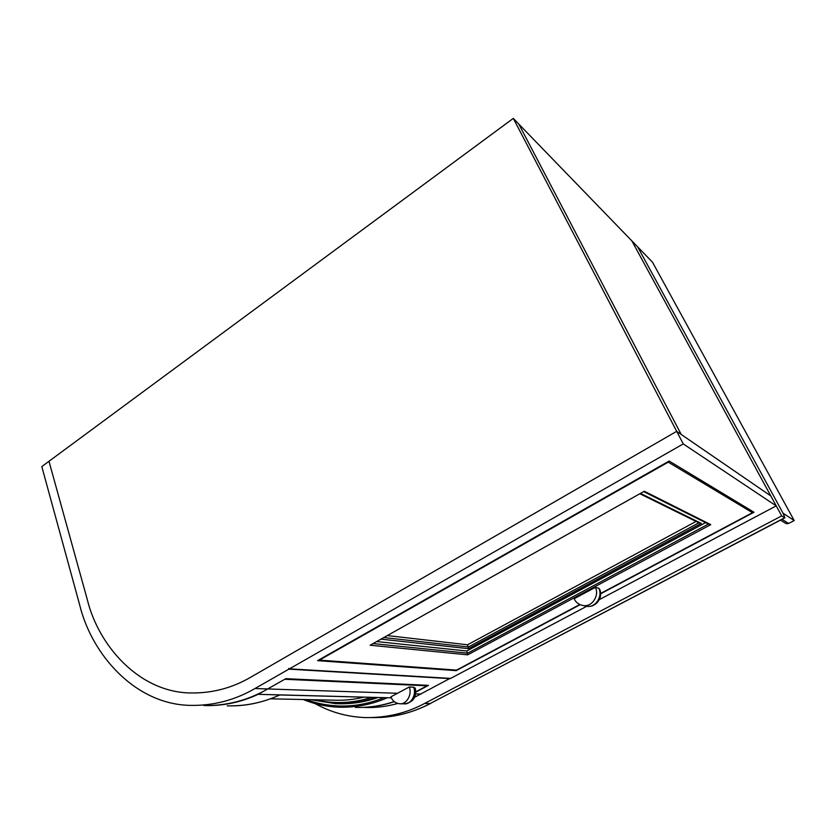 <?xml version="1.0" encoding="UTF-8"?>
<svg xmlns="http://www.w3.org/2000/svg" width="836" height="836" viewBox="0 0 836 836"><rect width="100%" height="100%" fill="white"/><g stroke="black" fill="none" stroke-linecap="round" stroke-linejoin="round"><path stroke-width="1.25" d="M784.126 522.395L786.07 523.618L788.599 523.472L782.057 519.313M314.9 703.515C330.837 712.356 347.839 717.048 365.917 717.591C387.089 717.779 406.672 713.056 424.678 703.431L781.691 515.906L784.91 517.818L783.05 513.22L637.659 246.871L783.05 513.22L794.2 520.556L788.599 523.472M781.691 515.906L631.838 240.862L652.477 262.18L794.2 520.556M705.594 522.636L466.781 650.993L467.69 654.839L710.757 524.632L644.316 491.223L370.139 645.225L644.316 491.223M708.938 524.308L710.757 524.632M696.074 521.424L467.543 644.786L468.463 648.663L701.268 523.399L640.543 493.418M699.471 523.096L701.268 523.399M751.449 510.712L752.494 512.677L668.257 462.141L319.425 660.116L456.55 670.106L579.787 604.543M600.614 593.466L752.494 512.677M387.413 635.59L467.543 644.786M376.764 641.567L466.781 650.993M513.294 118.378L48.979 461.284L87.237 599.381C98.638 646.186 139.246 691.905 189.897 692.95C211.759 693.441 232.189 688.112 251.187 676.951L676.69 431.345L513.294 118.378L518.822 124.104L681.204 434.448L676.69 431.345L251.187 676.951C232.189 688.112 211.759 693.441 189.897 692.95C139.246 691.905 98.638 646.186 87.237 599.381L48.979 461.284L41.8 466.582L79.545 604.449C91.636 654.975 135.62 704.643 190.556 705.385C213.493 705.762 234.958 700.14 254.97 688.53L288.901 669.145L288.681 668.497L289.434 668.842L683.252 443.916L676.69 431.345L770.802 495.926L776.226 505.885L599.36 599.6M683.252 443.916L776.226 505.885M455.923 670.064L456.153 670.639L317.555 660.659L669.166 461.033L753.988 512.249L600.624 593.811M203.859 705.542C226.619 705.918 247.905 700.39 267.719 688.948L285.828 678.675L428.492 685.353L415.931 692.041M289.434 668.842L450.635 678.404L586.715 606.299M456.153 670.639L580.142 604.71M414.802 697.161L450.071 678.362M288.901 669.145L450.176 678.644M288.681 668.497L289.329 668.539M358.121 707.465C370.62 707.549 382.689 705.615 394.32 701.686M364.841 707.517C376.106 707.841 387.068 706.493 397.737 703.463M206.617 705.605C224.665 705.709 241.844 701.947 258.178 694.308L279.778 694.946M285.473 678.874L258.188 694.308L391.352 697.841L279.851 694.967C264.479 701.864 249.076 705.5 233.631 705.866M270.404 698.812L334.672 700.192C344.474 700.537 354.119 699.533 363.608 697.182M285.609 679.302L427.029 685.813L415.92 691.717M426.82 685.28L427.029 685.813M355.342 707.402C368.791 707.758 381.728 705.803 394.153 701.54M338.883 703.755C352.28 704.048 365.238 701.989 377.757 697.558M518.822 124.104L681.204 434.448L770.802 495.926L631.838 240.862L518.822 124.104M404.509 703.839C413.287 702.334 416.871 697.109 415.273 688.185L413.611 687.202L409.243 687.004C412.461 694.308 406.484 704.779 399.65 703.755C395.407 703.222 392.502 700.913 390.914 696.816L409.243 687.004M595.378 587.353L574.144 598.722C575.805 602.401 578.784 604.668 583.089 605.515C591.867 607.448 599.631 595.566 595.378 587.353L598.806 588.241L599.705 589.359C603.508 597.803 595.629 607.981 586.59 606.278C595.316 608.2 603.038 596.402 598.806 588.241M784.617 517.798L430.164 703.536L784.795 517.881M424.678 703.431L430.164 703.536C412.326 713.056 392.91 717.737 371.915 717.591M373.159 643.605L467.669 653.177L708.405 524.047M698.906 522.813L468.432 646.98L383.902 637.565M381.059 639.164L468.463 648.663M467.69 654.839L370.139 645.225M254.97 688.53L267.719 688.948M421.072 694.068L415.795 693.89M227.256 705.835C245.7 706.253 263.256 702.595 279.914 694.883M268.555 688.979L397.528 693.284M314.984 699.763C334.013 704.142 352.802 703.348 371.351 697.381M303.217 699.513C314.587 704.173 326.531 706.733 339.061 707.204C356.105 707.569 372.208 704.414 387.361 697.736M305.851 699.575C332.111 708.761 358.101 708.144 383.818 697.715M335.591 703.682L310.814 699.68L335.591 703.682C349.281 704.09 362.521 702.021 375.322 697.485M413.611 687.202C416.83 694.444 410.884 704.852 404.081 703.839L399.65 703.755M584.772 605.881L583.089 605.515M786.07 523.618L780.51 520.117M430.55 703.484C414.196 711.938 397.424 716.598 380.234 717.476M643.741 491.62L709.586 524.632M639.906 493.773L700.098 523.409"/></g></svg>
